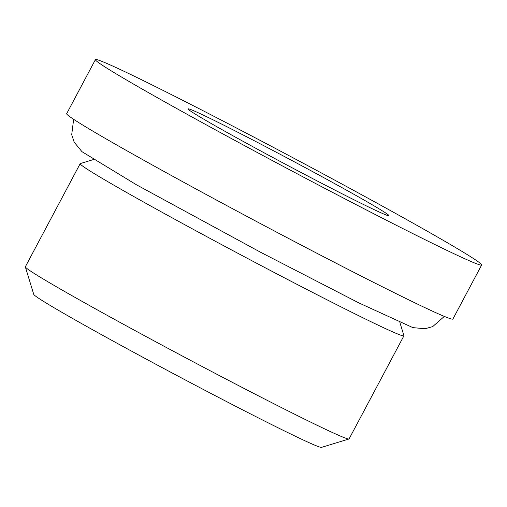 <?xml version="1.0" encoding="UTF-8"?>
<svg xmlns="http://www.w3.org/2000/svg" width="507" height="507" viewBox="0 0 507 507"><rect width="100%" height="100%" fill="white"/><g stroke="black" fill="none" stroke-linecap="round" stroke-linejoin="round"><path stroke-width="0.76" d="M399.909 322.56L403.914 335.647A183.331 5.102 -152 0 1 403.914 335.805A183.331 5.102 -152 0 1 239.646 254.241A183.331 5.102 -152 0 1 80.176 163.666A183.331 5.102 -152 0 1 80.302 163.577L93.389 159.578M403.914 335.805L349.095 438.904A183.331 5.102 -152 0 1 348.962 438.992A183.331 5.102 -152 0 1 184.827 357.34A183.331 5.102 -152 0 1 25.35 266.929A183.331 5.102 -152 0 1 25.356 266.771L80.176 163.666M348.962 438.992L321.482 447.383A162.994 4.538 -152 0 1 175.555 374.787A162.994 4.538 -152 0 1 33.76 294.402L25.35 266.929M361.947 198.845A113.733 3.162 28 0 0 251.092 139.083A113.733 3.162 28 0 0 188.11 108.999A113.733 3.162 28 0 0 287.051 165.092A113.733 3.162 28 0 0 388.875 215.748A113.733 3.162 28 0 0 361.947 198.845M429.721 232.586A218.72 6.084 28 0 0 219.037 118.949A218.72 6.084 28 0 0 95.417 59.617A218.72 6.084 28 0 0 285.675 167.671A218.72 6.084 28 0 0 481.65 264.977A218.72 6.084 28 0 0 429.721 232.586M95.417 59.617L66.677 113.669A218.72 6.084 28 0 0 256.935 221.724A218.72 6.084 28 0 0 452.909 319.03L481.65 264.977M444.335 316.406L432.674 326.622L425.018 328.758L412.863 327.617L358.804 302.882L260.566 252.245L136.643 184.89L81.95 151.669L74.212 142.226L71.702 134.691L73.648 119.31"/></g></svg>
